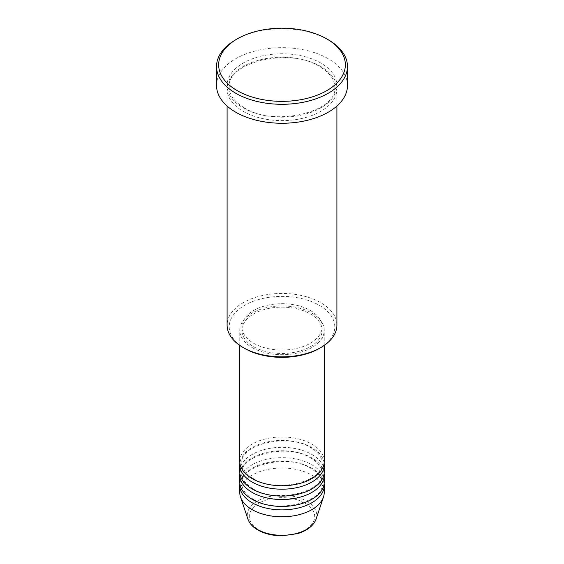 <?xml version="1.0" encoding="UTF-8"?>
<svg xmlns="http://www.w3.org/2000/svg" width="564" height="564" viewBox="0 0 564 564"><rect width="100%" height="100%" fill="white"/><g stroke="black" fill="none" stroke-linecap="round" stroke-linejoin="round"><path stroke-width="0.42" stroke-dasharray="2.82 2.11" d="M324.237 461.359A42.237 24.386 0 0 0 311.864 444.115A42.237 24.386 0 0 0 265.834 438.834A42.237 24.386 0 0 0 239.763 461.359M324.131 463.086A42.237 24.386 0 0 0 311.864 447.569A42.237 24.386 0 0 0 267.23 441.964A42.237 24.386 0 0 0 239.869 463.086M324.237 471.708A42.237 24.386 0 0 0 311.864 454.464A42.237 24.386 0 0 0 265.834 449.177A42.237 24.386 0 0 0 239.763 471.708M324.131 473.429A42.237 24.386 0 0 0 311.864 457.912A42.237 24.386 0 0 0 267.23 452.307A42.237 24.386 0 0 0 239.869 473.429M324.237 482.051A42.237 24.386 0 0 0 311.864 464.806A42.237 24.386 0 0 0 265.834 459.526A42.237 24.386 0 0 0 239.763 482.051M324.131 483.778A42.237 24.386 0 0 0 311.864 468.261A42.237 24.386 0 0 0 267.23 462.656A42.237 24.386 0 0 0 239.869 483.778M244.67 348.418A52.797 30.484 180 0 1 244.67 305.314A52.797 30.484 180 0 1 319.33 305.314A52.797 30.484 180 0 1 319.33 348.418M336.905 325.146A54.905 31.697 0 0 0 320.824 302.727A54.905 31.697 0 0 0 260.991 295.853A54.905 31.697 0 0 0 227.095 325.146M320.824 66.503A54.905 31.697 0 0 0 260.991 59.629A54.905 31.697 0 0 0 227.095 88.915A54.905 31.697 0 0 0 243.176 111.334A54.905 31.697 0 0 0 303.009 118.2A54.905 31.697 0 0 0 336.905 88.915A54.905 31.697 0 0 0 320.824 66.503M252.136 347.558A42.237 24.386 0 0 0 298.166 352.845A42.237 24.386 0 0 0 324.237 330.314A42.237 24.386 0 0 0 311.864 313.069A42.237 24.386 0 0 0 265.834 307.789A42.237 24.386 0 0 0 239.763 330.314A42.237 24.386 0 0 0 252.136 347.558M253.631 346.698A40.122 23.166 0 0 0 297.355 351.717A40.122 23.166 0 0 0 322.122 330.314A40.122 23.166 0 0 0 310.369 313.936A40.122 23.166 0 0 0 266.645 308.91A40.122 23.166 0 0 0 241.878 330.314A40.122 23.166 0 0 0 253.631 346.698M253.631 343.25A40.122 23.166 0 0 0 297.355 348.27A40.122 23.166 0 0 0 322.122 326.866A40.122 23.166 0 0 0 310.369 310.489A40.122 23.166 0 0 0 266.645 305.462A40.122 23.166 0 0 0 241.878 326.866A40.122 23.166 0 0 0 253.631 343.25M347.466 85.467A65.466 37.795 0 0 0 328.29 58.741A65.466 37.795 0 0 0 256.944 50.548A65.466 37.795 0 0 0 216.534 85.467M324.237 492.4A42.237 24.386 0 0 0 311.864 475.156A42.237 24.386 0 0 0 265.834 469.868A42.237 24.386 0 0 0 239.763 492.4M235.71 39.776A65.466 37.795 180 0 1 328.29 39.776M305.117 503.194A32.691 18.873 180 0 1 305.117 529.885A32.691 18.873 180 0 1 258.883 529.885A32.691 18.873 180 0 1 258.883 503.194A32.691 18.873 180 0 1 305.117 503.194M316.101 519.056A34.735 20.05 0 0 0 306.562 501.079A34.735 20.05 0 0 0 265.714 497.547A34.735 20.05 0 0 0 247.899 519.056M320.824 63.055A54.905 31.697 0 0 0 243.176 63.055A54.905 31.697 0 0 0 243.176 107.886A54.905 31.697 0 0 0 320.824 107.886A54.905 31.697 0 0 0 320.824 63.055M253.194 478.498C245.657 473.901 241.886 468.762 241.878 463.086C239.157 444.996 287.661 432.433 310.806 447.668C318.343 452.272 322.114 457.404 322.122 463.086C324.843 481.17 276.346 493.733 253.194 478.498M253.194 488.847C245.657 484.243 241.886 479.111 241.878 473.429C239.157 455.345 287.661 442.782 310.806 458.017C318.343 462.614 322.114 467.753 322.122 473.429C324.843 491.519 276.346 504.082 253.194 488.847M253.194 499.189C245.657 494.593 241.886 489.453 241.878 483.778C239.157 465.688 287.661 453.125 310.806 468.36C318.343 472.963 322.114 478.096 322.122 483.778C324.843 501.861 276.346 514.424 253.194 499.189M244.233 107.78C234.279 101.746 229.266 94.886 229.203 87.194C225.945 62.794 289.381 46.72 319.767 66.608C329.721 72.636 334.734 79.496 334.797 87.194C338.055 111.587 274.619 127.661 244.233 107.78M324.237 345.401L324.237 330.314M322.122 330.314L322.122 326.866M336.905 106.053L336.905 88.915M227.095 106.053L227.095 88.915M241.878 330.314L241.878 326.866M239.763 345.401L239.763 330.314"/><path stroke-width="0.85" d="M239.763 345.401L239.763 461.359A42.237 24.386 0 0 0 252.136 478.603A42.237 24.386 0 0 0 298.166 483.891A42.237 24.386 0 0 0 324.237 461.359L324.237 345.401M239.869 463.086A42.237 24.386 0 0 0 239.763 464.806A42.237 24.386 0 0 0 252.136 482.051A42.237 24.386 0 0 0 298.166 487.338A42.237 24.386 0 0 0 324.237 464.806A42.237 24.386 0 0 0 324.131 463.086M239.763 464.806L239.763 471.708A42.237 24.386 0 0 0 252.136 488.946A42.237 24.386 0 0 0 298.166 494.233A42.237 24.386 0 0 0 324.237 471.708L324.237 464.806M239.869 473.429A42.237 24.386 0 0 0 239.763 475.156A42.237 24.386 0 0 0 252.136 492.4A42.237 24.386 0 0 0 298.166 497.681A42.237 24.386 0 0 0 324.237 475.156A42.237 24.386 0 0 0 324.131 473.429M239.763 475.156L239.763 482.051A42.237 24.386 0 0 0 252.136 499.295A42.237 24.386 0 0 0 298.166 504.583A42.237 24.386 0 0 0 324.237 482.051L324.237 475.156M239.869 483.778A42.237 24.386 0 0 0 239.763 485.498A42.237 24.386 0 0 0 252.136 502.743A42.237 24.386 0 0 0 298.166 508.03A42.237 24.386 0 0 0 324.237 485.498A42.237 24.386 0 0 0 324.131 483.778M320.824 347.558L319.33 348.418A52.797 30.484 180 0 1 244.67 348.418L243.176 347.558A54.905 31.697 0 0 0 320.824 347.558A54.905 31.697 0 0 0 336.905 325.146L336.905 106.053M237.204 90.642A63.351 36.575 0 0 0 326.796 90.642A63.351 36.575 0 0 0 326.796 38.916L328.29 39.776A65.466 37.795 180 0 1 347.466 66.503A65.466 37.795 180 0 1 307.056 101.421A65.466 37.795 180 0 1 235.71 93.229A65.466 37.795 180 0 1 216.534 66.503A65.466 37.795 180 0 1 235.71 39.776L237.204 38.916A63.351 36.575 0 0 0 237.204 90.642M216.534 66.503L216.534 85.467A65.466 37.795 0 0 0 235.71 112.194A65.466 37.795 0 0 0 307.056 120.386A65.466 37.795 0 0 0 347.466 85.467L347.466 66.503M239.763 485.498L239.763 492.4A42.237 24.386 0 0 0 240.532 497.018A42.237 24.386 0 0 0 252.136 509.637A42.237 24.386 0 0 0 294.373 515.715A42.237 24.386 0 0 0 323.468 497.018A42.237 24.386 0 0 0 324.237 492.4L324.237 485.498M328.29 39.776L326.796 38.916A63.351 36.575 0 0 0 237.204 38.916M227.095 106.053L227.095 325.146A54.905 31.697 0 0 0 243.176 347.558L244.67 348.418M257.438 529.441A34.735 20.05 0 0 0 292.18 534.432A34.735 20.05 0 0 0 316.101 519.056C313.506 525.817 307.267 530.689 297.39 533.671L281.937 535.8C272.645 535.722 264.608 533.784 257.826 529.991C252.742 527.051 249.436 523.406 247.899 519.056A34.735 20.05 0 0 0 257.438 529.441M316.101 519.056L323.468 497.018M247.899 519.056L240.532 497.018"/></g></svg>
